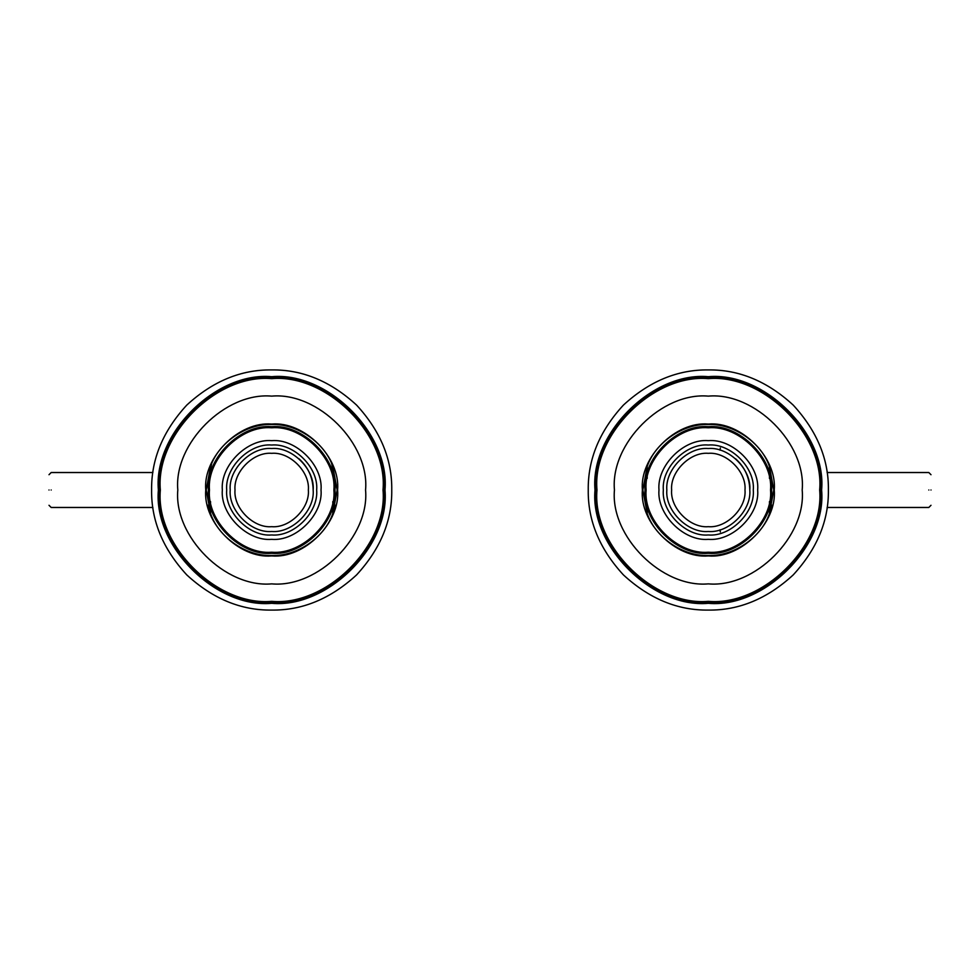 <?xml version="1.0" encoding="UTF-8"?>
<svg xmlns="http://www.w3.org/2000/svg" width="980" height="980" viewBox="0 0 980 980"><rect width="100%" height="100%" fill="white"/><g stroke="black" fill="none" stroke-linecap="round" stroke-linejoin="round"><path stroke-width="1.47" d="M770.537 490C773.318 520.784 739.104 554.999 708.32 552.218C677.535 554.999 643.309 520.784 646.102 490C643.309 459.216 677.535 425.002 708.32 427.782C739.104 425.002 773.318 459.216 770.537 490M333.898 490C336.691 520.784 302.465 554.999 271.68 552.218C240.896 554.999 206.682 520.784 209.463 490C206.682 459.216 240.896 425.002 271.68 427.782C302.465 425.002 336.691 459.216 333.898 490M49 490C49 470.29 49 470.29 49 490C49 509.71 49 509.71 49 490M720.325 448.019L720.018 450.2M720.325 531.981L720.018 529.8M931 490C931 509.71 931 509.71 931 490C931 470.29 931 470.29 931 490M308.357 490C309.999 508.142 289.835 528.318 271.68 526.677C253.538 528.318 233.363 508.142 235.004 490C233.363 471.858 253.538 451.682 271.68 453.324C289.835 451.682 309.999 471.858 308.357 490M230.202 490C228.352 469.481 251.162 446.66 271.68 448.522C292.212 446.66 315.021 469.481 313.159 490C315.021 510.519 292.212 533.341 271.68 531.479C251.162 533.341 228.352 510.519 230.202 490M222.338 490C220.132 514.414 247.266 541.548 271.68 539.343C296.095 541.548 323.229 514.414 321.024 490C323.229 465.586 296.095 438.452 271.68 440.657C247.266 438.452 220.132 465.586 222.338 490M298.974 458.763C308.186 467.142 312.914 477.554 313.159 490M316.663 490C318.671 512.246 293.939 536.979 271.68 534.97C249.435 536.979 224.702 512.246 226.711 490C224.702 467.754 249.435 443.021 271.68 445.03C293.939 443.021 318.671 467.754 316.663 490M237.773 542.161L243.469 545.456M299.905 545.456L305.601 542.161M305.601 437.84L299.905 434.544M243.469 434.544L237.773 437.84M744.996 490C746.638 508.142 726.462 528.318 708.32 526.677C690.165 528.318 670.002 508.142 671.643 490C670.002 471.858 690.165 451.682 708.32 453.324C726.462 451.682 746.638 471.858 744.996 490M666.841 490C664.979 469.481 687.789 446.66 708.32 448.522C728.838 446.66 751.648 469.481 749.798 490C751.648 510.519 728.838 533.341 708.32 531.479C687.789 533.341 664.979 510.519 666.841 490M658.977 490C656.772 514.414 683.905 541.548 708.32 539.343C732.734 541.548 759.867 514.414 757.663 490C759.867 465.586 732.734 438.452 708.32 440.657C683.905 438.452 656.772 465.586 658.977 490M735.613 458.763C744.812 467.142 749.541 477.554 749.798 490M753.289 490C755.298 512.246 730.566 536.979 708.32 534.97C686.061 536.979 661.329 512.246 663.338 490C661.329 467.754 686.061 443.021 708.32 445.03C730.566 443.021 755.298 467.754 753.289 490M674.399 542.161L680.096 545.456M736.531 545.456L742.228 542.161M742.228 437.84L736.531 434.544M680.096 434.544L674.399 437.84M210.553 511.585L210.553 501.601L210.553 513.508L206.192 490L210.553 466.492C218.552 442.629 246.543 423.409 271.68 424.499C296.83 423.409 324.809 442.629 332.808 466.492L337.181 490L332.808 513.508C324.809 537.371 296.83 556.591 271.68 555.501C246.543 556.591 218.552 537.371 210.553 513.508L207.981 505.215M332.808 468.416L332.808 466.492M335.38 505.215L332.808 513.508L332.808 501.601L332.808 511.585M210.553 466.492L210.553 468.416M208.373 490C205.543 458.677 240.357 423.862 271.68 426.692C303.004 423.862 337.83 458.677 335.001 490C337.83 521.323 303.004 556.138 271.68 553.308C240.357 556.138 205.543 521.323 208.373 490M642.819 490L647.192 466.492C655.191 442.629 683.17 423.409 708.32 424.499C733.457 423.409 761.448 442.629 769.447 466.492L773.808 490L769.447 513.508C761.448 537.371 733.457 556.591 708.32 555.501C683.17 556.591 655.191 537.371 647.192 513.508L642.819 490L647.192 466.492L647.192 478.399L647.192 469.641M769.447 469.641L769.447 478.399L769.447 466.492L773.808 490M772.02 505.215L769.447 513.508L769.447 501.601L769.447 510.36M647.192 510.36L647.192 513.508M644.999 490C642.17 458.677 676.996 423.862 708.32 426.692C739.643 423.862 774.457 458.677 771.628 490C774.457 521.323 739.643 556.138 708.32 553.308C676.996 556.138 642.17 521.323 644.999 490M383.021 490C388.007 545.088 326.769 606.314 271.68 601.34C216.592 606.314 155.367 545.088 160.34 490C155.367 434.912 216.592 373.686 271.68 378.66C326.769 373.686 388.007 434.912 383.021 490M177.809 490C173.607 536.452 225.241 588.074 271.68 583.872C318.132 588.074 369.754 536.452 365.565 490C369.754 443.548 318.132 391.927 271.68 396.128C225.241 391.927 173.607 443.548 177.809 490M819.66 490C824.633 545.088 763.408 606.314 708.32 601.34C653.231 606.314 591.994 545.088 596.979 490C591.994 434.912 653.231 373.686 708.32 378.66C763.408 373.686 824.633 434.912 819.66 490M614.436 490C610.246 536.452 661.867 588.074 708.32 583.872C754.759 588.074 806.393 536.452 802.191 490C806.393 443.548 754.759 391.927 708.32 396.128C661.867 391.927 610.246 443.548 614.436 490M588.245 490C587.829 459.351 599.552 431.053 623.415 405.095C649.373 381.232 677.67 369.509 708.32 369.926C738.957 369.509 767.267 381.232 793.224 405.095C817.075 431.053 828.798 459.351 828.394 490C828.798 520.649 817.075 548.947 793.224 574.905C767.267 598.768 738.957 610.491 708.32 610.075C677.67 610.491 649.373 598.768 623.415 574.905C599.552 548.947 587.829 520.649 588.245 490M642.39 490C639.438 457.378 675.698 421.118 708.32 424.071C740.941 421.118 777.201 457.378 774.249 490C777.201 522.622 740.941 558.882 708.32 555.93C675.698 558.882 639.438 522.622 642.39 490M820.309 490C825.319 434.593 763.726 373 708.32 377.998C652.901 373 591.308 434.593 596.318 490C591.308 545.407 652.901 607 708.32 602.002C763.726 607 825.319 545.407 820.309 490C825.319 434.593 763.726 373 708.32 377.998C652.901 373 591.308 434.593 596.318 490C591.308 545.407 652.901 607 708.32 602.002C763.726 607 825.319 545.407 820.309 490M595.007 490C589.948 433.944 652.264 371.628 708.32 376.688C764.376 371.628 826.691 433.944 821.62 490C826.691 546.056 764.376 608.372 708.32 603.312C652.264 608.372 589.948 546.056 595.007 490M151.606 490C151.202 459.351 162.925 431.053 186.776 405.095C212.734 381.232 241.043 369.509 271.68 369.926C302.33 369.509 330.627 381.232 356.585 405.095C380.448 431.053 392.172 459.351 391.755 490C392.172 520.649 380.448 548.947 356.585 574.905C330.627 598.768 302.33 610.491 271.68 610.075C241.043 610.491 212.734 598.768 186.776 574.905C162.925 548.947 151.202 520.649 151.606 490M205.751 490C202.799 457.378 239.059 421.118 271.68 424.071C304.302 421.118 340.562 457.378 337.61 490C340.562 522.622 304.302 558.882 271.68 555.93C239.059 558.882 202.799 522.622 205.751 490M383.682 490C388.693 434.593 327.099 373 271.68 377.998C216.274 373 154.681 434.593 159.691 490C154.681 545.407 216.274 607 271.68 602.002C327.099 607 388.693 545.407 383.682 490C388.693 434.593 327.099 373 271.68 377.998C216.274 373 154.681 434.593 159.691 490C154.681 545.407 216.274 607 271.68 602.002C327.099 607 388.693 545.407 383.682 490M158.38 490C153.309 433.944 215.625 371.628 271.68 376.688C327.737 371.628 390.052 433.944 384.993 490C390.052 546.056 327.737 608.372 271.68 603.312C215.625 608.372 153.309 546.056 158.38 490M206.192 490L211.619 463.883M331.742 463.883L337.181 490M51.181 490C51.181 467.485 51.181 467.485 51.181 490C51.181 512.516 51.181 512.516 51.181 490M928.82 490C928.82 512.516 928.82 512.516 928.82 490C928.82 467.485 928.82 467.485 928.82 490M152.88 472.532L51.181 472.532L49 474.712M152.88 507.469L51.181 507.469L49 505.288M827.12 507.469L928.82 507.469L931 505.288M827.12 472.532L928.82 472.532L931 474.712"/></g></svg>
